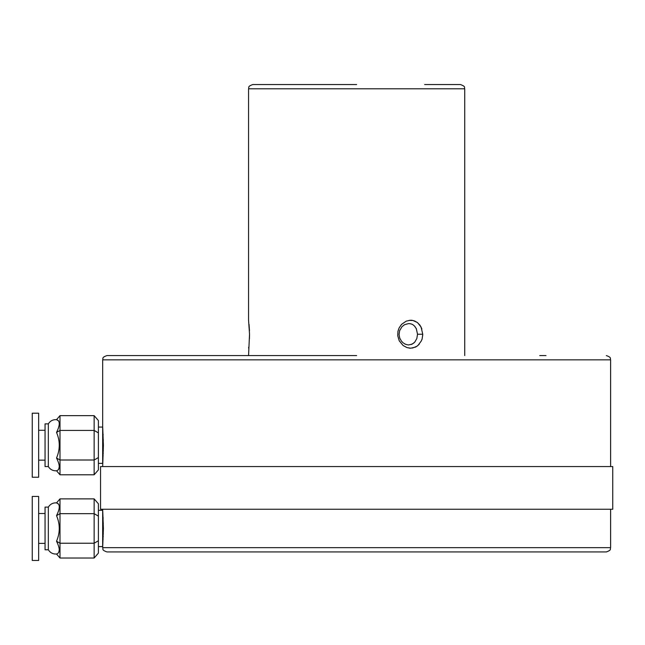 <?xml version="1.0" encoding="UTF-8"?>
<svg xmlns="http://www.w3.org/2000/svg" width="645" height="645" viewBox="0 0 645 645"><rect width="100%" height="100%" fill="white"/><g stroke="black" fill="none" stroke-linecap="round" stroke-linejoin="round"><path stroke-width="0.97" d="M56.534 432.432C60.17 425.015 60.17 420.75 56.534 419.645C52.971 419.46 50.237 420.871 48.335 423.878L48.335 466.561C50.237 469.568 52.971 470.979 56.534 470.785C60.17 469.665 60.17 465.408 56.534 457.998C60.17 449.46 60.17 440.938 56.534 432.432L59.993 430.433L94.138 430.433L94.138 415.646L59.993 415.646L59.993 460.006L94.138 460.006L94.138 430.433L98.411 432.892L98.411 469.858L94.138 474.785L94.138 460.006L98.411 457.539M59.993 415.646L56.534 419.645L58.59 420.911M59.235 466.819L58.655 469.415M56.534 457.998L59.993 460.006L59.993 474.785L94.138 474.785M94.138 415.646L98.411 420.572L98.411 432.892M59.993 474.785L56.534 470.785M98.411 427.079L102.676 427.079L102.676 463.36L98.411 463.36M102.676 455.886L103.168 455.886M103.168 434.569L102.676 437.673M48.335 466.561L45.053 466.561L45.053 423.878L48.335 423.878M38.652 460.159L45.053 460.159M32.25 477.227L32.25 413.203L38.652 413.203L38.652 477.227L32.25 477.227M102.676 439.882L103.337 439.882M103.256 453.58L102.676 453.58M103.007 450.549L102.676 452.943M610.613 466.561L610.613 359.846L102.676 359.846L102.676 426.297L103.394 445.219L102.676 466.561M102.676 509.244L103.394 528.449L102.676 547.653L610.613 547.653C609.799 548.919 612.186 549.895 606.348 551.926L106.949 551.926C101.112 549.895 103.498 548.919 102.676 547.653M422.749 334.239C421.733 342.979 422.015 337.851 421.354 340.882L417.968 345.486L415.549 347.083L410.76 348.211L407.043 347.623L403.117 345.526L399.223 340.778L397.731 335.714L397.957 331.28L399.11 327.91L401.561 324.37L406.181 321.17L409.994 320.283C410.776 320.428 410.849 319.815 414.606 320.976L417.541 322.637L421.088 327.039L422.749 334.239L417.533 334.239L416.291 328.644L414.59 326.144C412.76 324.508 412.292 323.951 408.761 323.564L404.617 324.653L401.972 326.717L399.634 330.675L399.061 334.634L399.771 338.182L401.464 341.165C405.237 344.922 402.286 342.076 404.955 344.003L405.149 344.091C403.552 343.592 408.083 345.18 408.761 344.906L412.155 344.132L414.735 342.173L416.831 338.528L417.533 334.239M409.043 348.09L410.688 348.211M412.51 348.066L416.888 346.317L419.29 344.156M422.12 338.794L422.733 335.013M421.903 328.99L419.943 325.153L417.339 322.476L412.969 320.5L409.043 320.38M539.736 355.58L546.001 355.58M464.731 355.58L464.731 88.808L248.559 88.808L248.559 320.267L249.534 334.239L248.559 355.58M248.583 348.066L248.704 347.147M249.43 338.794L249.534 335.005M249.478 330.812L249.043 324.282M522.523 551.926L536.39 551.926M424.636 84.535L460.466 84.535C466.633 86.865 463.779 87.535 464.731 88.808M248.559 88.808C249.381 87.543 246.995 86.567 252.832 84.535L356.645 84.535M496.602 551.926L508.647 551.926M167.297 355.58L179.342 355.58M102.676 359.846C103.498 358.588 101.112 357.612 106.949 355.58L356.645 355.58M612.75 466.561L100.547 466.561L100.547 509.244L612.75 509.244L612.75 466.561M408.833 323.564L410.865 323.855M414.88 326.475L416.436 328.95M413.888 342.995L411.244 344.503M56.534 515.661C60.17 508.244 60.17 503.987 56.534 502.874C52.971 502.689 50.237 504.1 48.335 507.107L48.335 549.79C50.237 552.797 52.971 554.208 56.534 554.023C60.17 552.902 60.17 548.637 56.534 541.236C60.17 532.697 60.17 524.175 56.534 515.661L59.993 513.662L94.138 513.662L94.138 498.875L59.993 498.875L59.993 543.235L94.138 543.235L94.138 513.662L98.411 516.129L98.411 553.096L94.138 558.022L94.138 543.235L98.411 540.768M59.993 498.875L56.534 502.874L58.59 504.14M59.235 550.056L58.655 552.644M56.534 541.236L59.993 543.235L59.993 558.022L94.138 558.022M94.138 498.875L98.411 503.81L98.411 516.129M59.993 558.022L56.534 554.023M98.411 510.308L102.676 510.308L102.676 546.589L98.411 546.589M102.676 539.123L103.168 539.123M103.168 517.806L102.676 520.902M48.335 549.79L45.053 549.79L45.053 507.107L48.335 507.107M38.652 543.388L45.053 543.388M32.25 560.465L32.25 496.44L38.652 496.44L38.652 560.465L32.25 560.465M102.676 523.111L103.337 523.111M103.256 536.809L102.676 536.809M103.007 533.786L102.676 536.172M103.168 434.545L102.676 434.545M38.652 430.279L45.053 430.279M102.676 450.549L103.337 450.549M610.613 509.244L610.613 547.653M610.613 359.846C609.799 358.588 612.186 357.612 606.348 355.58M103.168 517.782L102.676 517.782M38.652 513.509L45.053 513.509M102.676 533.786L103.337 533.786"/></g></svg>
